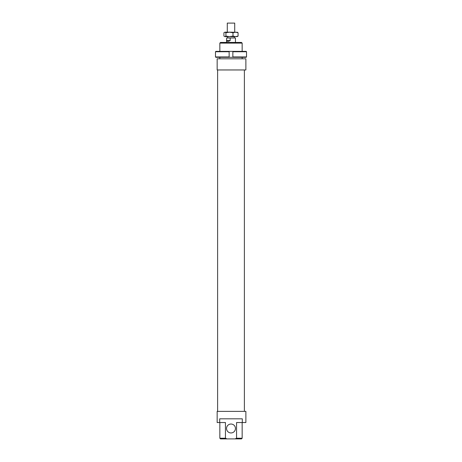 <?xml version="1.0" encoding="UTF-8"?>
<svg xmlns="http://www.w3.org/2000/svg" width="462" height="462" viewBox="0 0 462 462"><rect width="100%" height="100%" fill="white"/><g stroke="black" fill="none" stroke-linecap="round" stroke-linejoin="round"><path stroke-width="0.69" d="M227.281 32.173L227.281 23.1L234.719 23.1L234.719 32.173M230.174 37.976L230.174 40.581C228.315 41.563 227.131 41.563 226.64 40.581L226.64 37.976L235.464 37.976L235.464 42.44M226.536 42.44L226.64 37.976M230.174 40.581L226.64 40.581M242.232 51.363L215.864 51.363A2970.071 2970.071 -44.8 0 0 215.488 51.738A2970.071 2970.071 0 0 1 215.864 51.363M215.864 57.317A2970.071 2970.071 0 0 1 215.488 56.941L215.488 51.738L229.14 51.738L229.14 51.363L229.14 56.941L215.488 56.941A2970.071 2970.071 44.8 0 0 215.864 57.317L229.14 57.317L229.14 56.941L229.14 57.317L246.136 57.317A2970.071 2970.071 135.2 0 0 246.512 56.941L232.86 56.941L232.86 51.738L246.512 51.738A2970.071 2970.071 -135.2 0 0 246.136 51.363L232.86 51.363L232.86 51.738L232.86 51.363M215.488 56.941L215.488 51.738M246.136 57.317A2970.071 2970.071 135.2 0 0 246.512 56.941L246.512 51.738A2970.071 2970.071 -135.2 0 0 246.136 51.363M217.163 69.958L245.876 69.958L245.876 58.801L217.163 58.801L217.163 69.958L217.163 58.801M217.614 411.376L217.614 69.958M226.536 428.488A4.464 4.464 0 0 0 233.229 432.351A4.464 4.464 0 0 0 233.229 424.624A4.464 4.464 0 0 0 226.536 428.488M217.163 422.534L219.693 422.534L219.693 418.815L242.307 418.815L242.307 422.534L245.876 422.534L245.876 411.376L217.163 411.376L217.163 422.534L217.163 411.376M219.843 58.801L219.843 57.317M219.843 51.363L219.843 43.11L242.157 43.11L241.487 42.44L220.513 42.44L219.843 43.11M242.157 438.23L236.567 438.23L235.06 438.9L241.487 438.9L242.157 438.23L242.157 422.534M242.307 422.534L236.567 422.534L236.567 438.23M219.843 438.23L220.513 438.9L226.94 438.9L225.433 438.23L219.843 438.23L219.843 422.534M225.433 438.23L225.433 422.534L219.693 422.534M235.06 438.9L226.94 438.9M225.912 32.738L224.919 32.173L229.452 32.173L225.912 32.738L225.912 36.071L229.452 36.637L224.919 36.637L225.912 36.071M237.081 32.173L238.08 32.738L235.533 32.173L232.992 32.738L229.452 32.173L237.572 32.317M232.992 36.071L235.533 36.637L229.452 36.637L232.992 36.071L232.992 32.738M237.572 36.492L235.533 36.637L238.08 36.071L237.081 36.637M224.919 36.637L223.92 36.071L223.92 32.738L224.919 32.173M238.08 32.738L238.08 36.071M234.274 37.976L234.274 36.637M227.726 37.976L227.726 36.637M244.386 411.376L244.386 69.958M242.157 58.801L242.157 57.317M242.157 51.363L242.157 43.11"/></g></svg>
